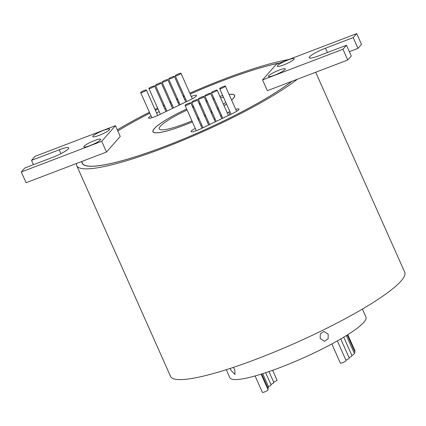 <?xml version="1.0" encoding="UTF-8"?>
<svg xmlns="http://www.w3.org/2000/svg" width="426" height="426" viewBox="0 0 426 426"><rect width="100%" height="100%" fill="white"/><g stroke="black" fill="none" stroke-linecap="round" stroke-linejoin="round"><path stroke-width="0.64" d="M213.548 92.277A3.131 0.495 -24 0 0 217.148 90.163A3.131 0.495 -24 0 0 215.029 90.594A3.131 0.495 -24 0 0 211.429 92.708A3.131 0.495 -24 0 0 213.548 92.277M206.956 95.456A3.131 0.495 -24 0 0 210.556 93.342A3.131 0.495 -24 0 0 208.436 93.773A3.131 0.495 -24 0 0 204.842 95.887A3.131 0.495 -24 0 0 206.956 95.456M200.369 98.635A3.131 0.495 -24 0 0 203.969 96.521A3.131 0.495 -24 0 0 201.849 96.952A3.131 0.495 -24 0 0 198.25 99.066A3.131 0.495 -24 0 0 200.369 98.635M193.777 101.814A3.131 0.495 -24 0 0 197.376 99.7A3.131 0.495 -24 0 0 195.257 100.131A3.131 0.495 -24 0 0 191.663 102.245A3.131 0.495 -24 0 0 193.777 101.814M187.19 104.998A3.131 0.495 -24 0 0 190.789 102.879A3.131 0.495 -24 0 0 188.67 103.31A3.131 0.495 -24 0 0 185.07 105.43A3.131 0.495 -24 0 0 187.19 104.998M221.797 88.241A3.131 0.495 -24 0 0 225.397 86.127A3.131 0.495 -24 0 0 223.277 86.558A3.131 0.495 -24 0 0 219.678 88.672A3.131 0.495 -24 0 0 221.797 88.241M195.273 128.338A8.941 1.416 -24 0 0 191.077 131.607A8.941 1.416 -24 0 0 197.126 130.377A8.941 1.416 -24 0 0 201.365 128.546L233.001 113.284A8.941 1.416 -24 0 0 239.045 109.072A8.941 1.416 -24 0 0 235.743 109.365M346.391 335.55L354.437 353.628A3.131 0.495 156 0 1 351.828 355.332M347.318 334.969L354.949 352.121A3.131 0.495 156 0 1 354.118 352.898M347.786 334.671L354.996 350.864A3.131 0.495 156 0 1 354.608 351.343M337.339 340.906L346.098 360.582A3.131 0.495 156 0 1 342.504 362.696A3.131 0.495 156 0 1 340.385 363.128L331.843 343.942M340.747 338.952L349.277 358.112A3.131 0.495 156 0 1 345.901 360.135M343.739 337.174L352.02 355.763A3.131 0.495 156 0 1 349.059 357.622M94.434 140.612A9.239 1.459 156 0 1 100.674 139.6A9.239 1.459 156 0 1 90.062 145.58A9.239 1.459 156 0 1 84.013 147.018A9.239 1.459 156 0 1 94.434 140.612M103.39 130.425A9.239 1.459 156 0 1 109.631 129.419A9.239 1.459 156 0 1 99.018 135.399A9.239 1.459 156 0 1 92.969 136.837A9.239 1.459 156 0 1 103.39 130.425M278.998 70.194A9.239 1.459 156 0 1 285.239 69.188A9.239 1.459 156 0 1 274.626 75.168A9.239 1.459 156 0 1 268.577 76.605A9.239 1.459 156 0 1 278.998 70.194M287.955 60.013A9.239 1.459 156 0 1 294.19 59.001A9.239 1.459 156 0 1 283.583 64.986A9.239 1.459 156 0 1 277.534 66.424A9.239 1.459 156 0 1 287.955 60.013M144.249 90.472A3.131 0.495 -24 0 0 140.649 92.586A3.131 0.495 -24 0 0 142.769 92.154A3.131 0.495 -24 0 0 146.368 90.04A3.131 0.495 -24 0 0 144.249 90.472M152.497 86.435A3.131 0.495 -24 0 0 148.898 88.549A3.131 0.495 -24 0 0 151.017 88.118A3.131 0.495 -24 0 0 154.617 86.004A3.131 0.495 -24 0 0 152.497 86.435M159.09 83.256A3.131 0.495 -24 0 0 155.49 85.37A3.131 0.495 -24 0 0 157.609 84.939A3.131 0.495 -24 0 0 161.209 82.825A3.131 0.495 -24 0 0 159.09 83.256M165.677 80.077A3.131 0.495 -24 0 0 162.082 82.191A3.131 0.495 -24 0 0 164.196 81.76A3.131 0.495 -24 0 0 167.796 79.646A3.131 0.495 -24 0 0 165.677 80.077M172.269 76.898A3.131 0.495 -24 0 0 168.669 79.012A3.131 0.495 -24 0 0 170.789 78.581A3.131 0.495 -24 0 0 174.388 76.467A3.131 0.495 -24 0 0 172.269 76.898M178.856 73.714A3.131 0.495 -24 0 0 175.262 75.828A3.131 0.495 -24 0 0 177.376 75.402A3.131 0.495 -24 0 0 180.975 73.283A3.131 0.495 -24 0 0 178.856 73.714M21.3 171.976L101.718 141.294L115.467 125.659L35.049 156.342L31.524 160.352L59.209 149.787A14.154 2.236 156 0 1 68.794 147.838A14.154 2.236 156 0 1 52.51 157.407L24.825 167.966L21.3 171.976L26.087 182.727L82.058 161.374A122.038 19.303 -24 0 0 82.309 163.19A122.038 19.303 -24 0 0 164.921 146.384A122.038 19.303 -24 0 0 291.783 81.361L347.754 60.007L351.28 55.998L346.492 45.247L318.808 55.806A14.154 2.236 156 0 1 309.223 57.755A14.154 2.236 156 0 1 325.507 48.191L353.191 37.626L357.978 48.383L361.504 44.373L356.716 33.617L276.298 64.299L262.549 79.934L267.336 90.685L291.783 81.361M279.93 62.915A122.038 19.303 -24 0 0 222.67 80.716A122.038 19.303 -24 0 0 190.214 94.034M184.49 96.569A122.038 19.303 -24 0 0 183.531 97M176.865 100.004A122.187 19.324 -24 0 1 177.823 99.567A122.038 19.303 -24 0 0 176.87 100.03M171.199 102.671A122.038 19.303 -24 0 0 170.246 103.119M163.632 106.26A122.187 19.324 -24 0 1 164.585 105.797A122.038 19.303 -24 0 0 163.643 106.282M158.019 109.035A122.038 19.303 -24 0 0 155.405 110.339M149.814 113.172A122.038 19.303 -24 0 0 117.805 130.92M280.154 62.83A122.187 19.324 -24 0 0 222.702 80.679A122.187 19.324 -24 0 0 190.204 94.013M81.92 161.427A122.187 19.324 -24 0 0 82.17 163.249A122.187 19.324 -24 0 0 164.889 146.422A122.187 19.324 -24 0 0 291.922 81.307M200.103 103.225A44.554 7.045 -24 0 0 199.123 103.619M193.351 106.047A44.554 7.045 -24 0 0 192.387 106.468M186.684 109.045A44.554 7.045 -24 0 0 153.094 131.671A44.554 7.045 -24 0 0 183.255 125.537A44.554 7.045 -24 0 0 192.382 121.852A44.703 7.072 -24 0 1 183.217 125.574A44.703 7.072 -24 0 1 152.955 131.73A44.703 7.072 -24 0 1 186.673 109.024M198.122 119.36A44.703 7.072 -24 0 0 199.086 118.923M205.689 115.771A44.554 7.045 -24 0 1 204.741 116.234A44.703 7.072 -24 0 0 205.699 115.797M211.291 112.97A44.703 7.072 -24 0 0 212.228 112.48M217.739 109.471A44.703 7.072 -24 0 0 218.66 108.944M224.055 105.68A44.703 7.072 -24 0 0 226.525 104.05M231.637 100.147A44.703 7.072 -24 0 0 234.635 95.365A44.703 7.072 -24 0 0 229.076 94.396M222.755 95.584A44.703 7.072 -24 0 0 219.891 96.329M213.857 98.156A44.703 7.072 -24 0 0 212.846 98.486M206.924 100.568A44.703 7.072 -24 0 0 205.934 100.935M261.133 374.156L268.114 389.838A3.131 0.495 156 0 1 264.514 391.952A3.131 0.495 156 0 1 262.4 392.383L255.083 375.95M233.267 367.404L234.854 369.954L234.998 374.486L230.823 370.173L230.184 368.421M328.206 334.234L328.1 338.872L324.5 341.263L320.15 338.473L320.347 333.835L323.968 331.439L328.206 334.234M206.413 102.011A37.85 5.985 156 0 1 207.409 101.66M213.389 99.695A37.85 5.985 156 0 1 214.406 99.391M220.561 97.836A37.85 5.985 156 0 1 223.543 97.346M225.743 102.288A37.85 5.985 156 0 1 223.384 104.173M218.107 107.709A37.85 5.985 156 0 1 217.201 108.263M211.743 111.388A37.85 5.985 156 0 1 210.811 111.894M205.241 114.775A37.85 5.985 156 0 1 204.299 115.244M198.644 117.927A37.85 5.985 156 0 1 197.68 118.364M191.95 120.877A37.85 5.985 156 0 1 184.841 123.732A37.85 5.985 156 0 1 159.218 128.945A37.85 5.985 156 0 1 187.115 110.02M288.849 59.512A128.146 20.267 -24 0 0 224.113 79.076A128.146 20.267 -24 0 0 189.82 93.15M184.101 95.685A128.146 20.267 -24 0 0 183.137 96.116M177.434 98.704A128.146 20.267 -24 0 0 176.476 99.141M170.799 101.782A128.146 20.267 -24 0 0 169.846 102.229M164.196 104.924A128.146 20.267 -24 0 0 163.243 105.382M157.615 108.124A128.146 20.267 -24 0 0 154.995 109.423M149.398 112.24A128.146 20.267 -24 0 0 117.31 129.802M76.499 163.493A128.146 20.267 -24 0 0 76.728 165.671L170.565 376.43A128.146 20.267 -24 0 0 257.315 358.788A128.146 20.267 -24 0 0 404.7 272.187L315.677 72.244M76.728 165.671A128.146 20.267 -24 0 0 163.477 148.024A128.146 20.267 -24 0 0 297.343 79.241M226.275 369.677L229.864 377.734A74.502 11.784 -24 0 0 280.297 367.473A74.502 11.784 -24 0 0 365.987 317.125L362.404 309.068M229.891 111.601A8.941 1.416 -24 0 0 228.751 112.134L227.255 112.858M221.616 115.579L220.663 116.037M215.023 118.758L214.07 119.221M208.431 121.942L207.483 122.4M201.844 125.122L200.891 125.579M150.974 115.771A8.941 1.416 -24 0 0 148.546 118.029A8.941 1.416 -24 0 0 158.839 114.967L190.47 99.7A8.941 1.416 -24 0 0 196.514 95.488A8.941 1.416 -24 0 0 191.279 96.42M185.528 98.891L184.575 99.349M178.936 102.07L177.983 102.528M172.349 105.249L171.396 105.707M165.757 108.428L164.803 108.891M159.164 111.612L156.534 112.879M200.092 103.204A44.703 7.072 -24 0 0 199.112 103.598M193.34 106.026A44.703 7.072 -24 0 0 192.376 106.447M82.058 161.374L106.505 152.05L120.254 136.416L115.467 125.659M192.818 107.437A37.85 5.985 156 0 1 193.782 107.017M199.565 104.615A37.85 5.985 156 0 1 200.545 104.221M198.111 119.339A44.554 7.045 -24 0 0 199.075 118.902M211.28 112.949A44.554 7.045 -24 0 0 212.217 112.459M217.729 109.445A44.554 7.045 -24 0 0 218.65 108.918M224.044 105.648A44.554 7.045 -24 0 0 226.51 104.019M231.616 100.099A44.554 7.045 -24 0 0 234.497 95.429A44.554 7.045 -24 0 0 229.103 94.444M222.771 95.616A44.554 7.045 -24 0 0 219.907 96.361M213.868 98.182A44.554 7.045 -24 0 0 212.862 98.512M206.935 100.589A44.554 7.045 -24 0 0 205.944 100.957M184.485 96.548A122.187 19.324 -24 0 0 183.521 96.979M171.188 102.65A122.187 19.324 -24 0 0 170.235 103.097M158.009 109.013A122.187 19.324 -24 0 0 155.394 110.318M149.803 113.151A122.187 19.324 -24 0 0 117.794 130.888M31.524 160.352L33.452 164.676M101.718 141.294L106.505 152.05M349.352 51.674L357.978 48.383M353.191 37.626L356.716 33.617M262.549 79.934L342.967 49.251L347.754 60.007M342.967 49.251L346.492 45.247M268.939 371.594L273.838 382.591A3.131 0.495 156 0 1 270.872 384.449M272.64 370.3L277.012 380.114A3.131 0.495 156 0 1 273.636 382.143M261.665 373.991L268.162 388.581A3.131 0.495 156 0 1 267.773 389.06M262.704 373.661L268.673 387.074A3.131 0.495 156 0 1 267.837 387.852M265.648 372.707L271.09 384.939A3.131 0.495 156 0 1 268.481 386.643M59.209 149.787L60.929 153.653M325.507 48.191L327.434 52.515M229.923 114.764L228.751 112.134M217.148 90.163L228.427 115.489M210.556 93.342L221.834 118.673M203.969 96.521L215.247 121.852M197.376 99.7L208.655 125.031M190.789 102.879L202.062 128.21M225.397 86.127L236.616 111.33M140.649 92.586L151.848 117.736M148.898 88.549L160.341 114.243M155.49 85.37L166.928 111.064M162.082 82.191L173.52 107.879M168.669 79.012L180.107 104.7M175.262 75.828L186.7 101.521M82.697 164.058L82.309 163.19M153.328 132.198L153.094 131.671M234.731 95.956L234.497 95.429M180.975 73.283L192.318 98.763M174.388 76.467L185.747 101.979M167.796 79.646L179.16 105.158M161.209 82.825L172.567 108.342M154.617 86.004L165.98 111.521M146.368 90.04L157.7 115.499M219.678 88.672L231.057 114.221M185.07 105.43L196.311 130.681M191.663 102.245L203.016 127.752M198.25 99.066L209.608 124.573M204.842 95.887L216.195 121.394M211.429 92.708L222.787 118.21"/></g></svg>
